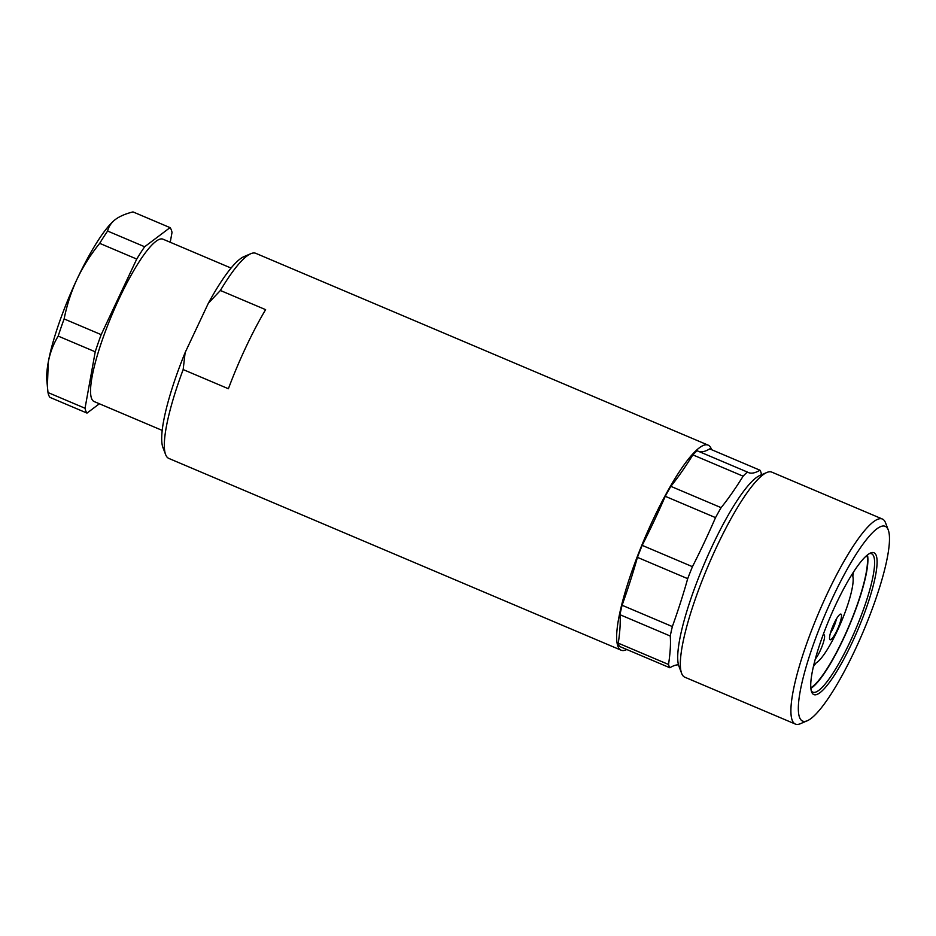 <?xml version="1.0" encoding="UTF-8"?>
<svg xmlns="http://www.w3.org/2000/svg" width="936" height="936" viewBox="0 0 936 936"><rect width="100%" height="100%" fill="white"/><g stroke="black" fill="none" stroke-linecap="round" stroke-linejoin="round"><path stroke-width="1.4" d="M711.559 449.678A111.372 21.996 113 0 0 708.119 445.126A111.372 21.996 113 0 0 653.164 519.468A111.372 21.996 113 0 0 621.165 650.216A111.372 21.996 113 0 0 626.827 649.514M699.11 451.585A185.632 36.656 113 0 0 709.687 448.882L759.95 470.2A185.632 36.656 -67 0 1 748.355 472.551A185.632 36.656 -67 0 1 747.396 472.06A109.524 21.622 113 0 0 743.125 476.19A185.632 36.656 -67 0 1 721.106 507.651A109.524 21.622 113 0 0 715.525 517.62A185.632 36.656 -67 0 1 692.441 566.678A109.524 21.622 113 0 0 687.691 578.67A185.632 36.656 -67 0 1 672.352 626.57A109.524 21.622 113 0 0 670.246 636.024A185.632 36.656 -67 0 1 668.526 664.478A109.524 21.622 113 0 0 669.111 666.292A109.524 21.622 113 0 0 669.86 667.766A185.632 36.656 -67 0 1 678.483 664.817M669.86 667.766L619.609 646.46A109.524 21.622 -67 0 1 618.848 644.986A109.524 21.622 -67 0 1 618.263 643.161A185.632 36.656 113 0 0 619.983 614.706A109.524 21.622 -67 0 1 622.089 605.264A185.632 36.656 113 0 0 637.428 557.353A109.524 21.622 -67 0 1 642.178 545.36A185.632 36.656 113 0 0 665.262 496.302A109.524 21.622 -67 0 1 670.843 486.346A185.632 36.656 113 0 0 692.862 454.873A109.524 21.622 -67 0 1 697.133 450.754L747.396 472.06M621.165 650.216L168.819 458.418A111.372 21.996 -67 0 1 165.625 454.58A111.372 21.996 -67 0 1 183.163 369.568L185.129 352.579L208.365 303.205L220.381 290.476L265.613 309.652A111.372 21.996 -67 0 0 246.051 346.846A111.372 21.996 -67 0 0 228.396 388.744L183.163 369.568M208.365 303.205A105.803 20.896 -67 0 1 243.851 256.686L250.801 253.703A111.372 21.996 -67 0 1 255.774 253.328L708.119 445.126M165.625 454.58L162.934 447.513A105.803 20.896 -67 0 1 185.129 352.579M162.22 430.408L94.103 401.532A88.171 17.41 -67 0 1 91.658 398.701A88.171 17.41 -67 0 1 115.912 305.721A88.171 17.41 -67 0 1 162.946 239.171L231.052 268.059M170.235 242.272L172.013 232.467A102.094 20.159 113 0 0 171.206 229.648A102.094 20.159 113 0 0 170.036 227.624L144.659 246.753A102.094 20.159 113 0 0 136.738 259.061L101.182 334.643A102.094 20.159 113 0 0 95.226 351.796L85.036 408.248A102.094 20.159 113 0 0 87.013 413.092L99.38 403.767M144.659 246.753L107.617 231.052C108.693 226.5 111.314 222.628 115.467 219.422C119.738 216.274 125.576 213.771 132.994 211.91L170.036 227.624M87.013 413.092L49.971 397.379A102.094 20.159 -67 0 1 48.789 395.355A102.094 20.159 -67 0 1 47.993 392.535L46.8 380.18A92.816 18.322 -67 0 1 48.251 362.267C50.006 352.919 53.305 344.191 58.184 336.094A102.094 20.159 -67 0 1 64.128 318.93C66.912 304.949 71.23 291.669 77.08 279.092A92.816 18.322 -67 0 1 114.707 220.018L115.467 219.422M47.385 386.954L48.251 362.267A92.816 18.322 -67 0 1 77.08 279.092C83.035 266.573 90.581 254.662 99.696 243.348L136.738 259.061M58.184 336.094L95.226 351.796M85.036 408.248L47.993 392.535M101.182 334.643L64.128 318.93M99.696 243.348A102.094 20.159 -67 0 1 107.617 231.052M220.381 290.476A111.372 21.996 -67 0 1 250.801 253.703M761.062 474.961A185.632 36.656 -67 0 1 761.284 473.487A109.524 21.622 113 0 0 759.95 470.2M679.045 666.549A105.803 20.896 -67 0 1 678.951 666.303A105.803 20.896 -67 0 1 704.048 564.373A105.803 20.896 -67 0 1 759.868 475.476L766.818 472.493A111.372 21.996 -67 0 1 771.79 472.13L882.355 519.012A111.372 21.996 113 0 0 822.943 603.065A111.372 21.996 113 0 0 792.312 720.509A111.372 21.996 113 0 0 795.401 724.09A111.372 21.996 113 0 0 800.374 723.715L807.323 720.743A105.803 20.896 113 0 0 863.144 631.835A105.803 20.896 113 0 0 888.241 529.905A105.803 20.896 113 0 0 888.147 529.671A105.803 20.896 113 0 0 833.005 596.887A105.803 20.896 113 0 0 799.672 717.69A105.803 20.896 113 0 0 807.323 720.743M795.401 724.09L684.824 677.208A111.372 21.996 -67 0 1 681.736 673.627A111.372 21.996 -67 0 1 681.642 673.37A111.372 21.996 -67 0 1 708.061 566.081A111.372 21.996 -67 0 1 766.818 472.493M888.241 529.905L885.55 522.838A111.372 21.996 113 0 0 885.444 522.592A111.372 21.996 113 0 0 882.355 519.012M876.119 555.235A77.033 15.21 -67 0 1 851.854 643.184A77.033 15.21 -67 0 1 811.699 692.125A77.033 15.21 -67 0 1 811.629 691.95A77.033 15.21 -67 0 1 829.904 617.748A77.033 15.21 -67 0 1 870.538 553.012A77.033 15.21 -67 0 1 876.119 555.235M869.333 553.632A75.184 14.847 -67 0 1 871.58 553.749A75.184 14.847 -67 0 1 873.662 556.171A75.184 14.847 -67 0 1 852.988 635.439A75.184 14.847 -67 0 1 812.881 692.184A75.184 14.847 -67 0 1 811.231 690.651M810.868 688.393A75.184 14.847 113 0 0 849.198 625.927A75.184 14.847 113 0 0 867.45 554.943M866.958 555.34A74.248 14.66 -67 0 1 849.034 625.856A74.248 14.66 -67 0 1 810.81 687.761M853.503 571.99A64.198 12.671 -67 0 1 852.801 576.155M815.935 663.109A64.198 12.671 -67 0 1 813.431 666.514M814.098 663.718A48.73 9.617 113 0 0 815.338 663.402A48.73 9.617 113 0 0 841.043 622.463A48.73 9.617 113 0 0 852.591 575.523A48.73 9.617 113 0 0 852.556 575.418A48.73 9.617 113 0 0 851.959 574.411M841.347 614.566A13.923 2.749 -67 0 1 836.959 630.454A13.923 2.749 -67 0 1 829.705 639.3A13.923 2.749 -67 0 1 829.694 639.276A13.923 2.749 -67 0 1 832.993 625.856A13.923 2.749 -67 0 1 840.341 614.168A13.923 2.749 -67 0 1 841.347 614.566M823.083 634.982A13.923 2.749 -67 0 1 823.411 634.795A13.923 2.749 -67 0 1 824.417 635.205A13.923 2.749 -67 0 1 822.065 646.32A13.923 2.749 -67 0 1 815.314 659.026M836.386 619.012A10.214 2.012 -67 0 1 830.431 633.064M668.526 664.478L618.263 643.161M670.246 636.024L619.983 614.706M672.352 626.57L622.089 605.264M687.691 578.67L637.428 557.353M692.441 566.678L642.178 545.36M715.525 517.62L665.262 496.302M721.106 507.651L670.843 486.346M743.125 476.19L692.862 454.873M678.951 666.303L681.642 673.37M852.591 575.523L852.088 574.201M815.338 663.402L814.039 663.963"/></g></svg>
